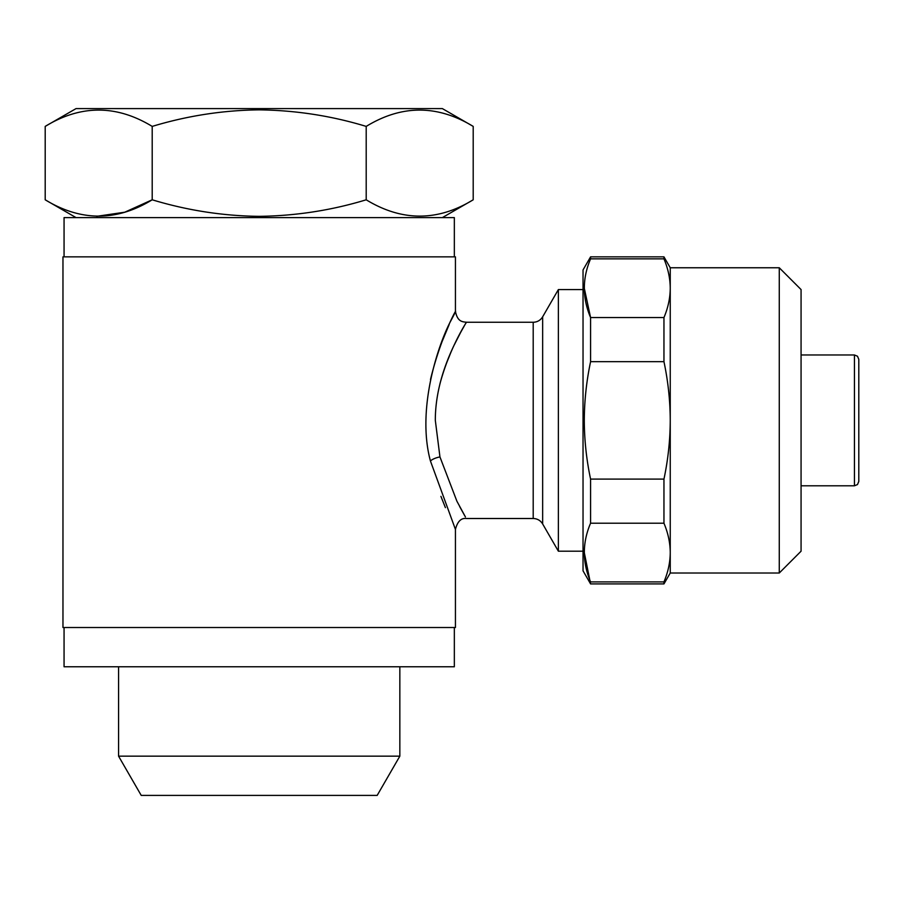 <?xml version="1.0" encoding="UTF-8"?>
<svg xmlns="http://www.w3.org/2000/svg" width="904" height="904" viewBox="0 0 904 904"><rect width="100%" height="100%" fill="white"/><g stroke="black" fill="none" stroke-linecap="round" stroke-linejoin="round"><path stroke-width="1.36" d="M454.339 256.86L454.339 217.615L64.06 217.615L64.06 256.86M473.199 199.795C437.626 221.548 401.952 221.548 366.199 199.795C331.576 210.349 295.902 215.864 259.199 216.35C222.96 215.943 187.297 210.417 152.2 199.795C116.627 221.548 80.953 221.548 45.2 199.795L45.2 126.402C80.784 104.661 116.446 104.661 152.2 126.402C187.297 115.78 222.96 110.265 259.199 109.847C295.902 110.333 331.576 115.859 366.199 126.402C401.783 104.661 437.446 104.661 473.199 126.402L473.199 199.795L442.35 217.615M45.2 126.402L76.049 108.593L442.35 108.593L473.199 126.402M779.271 267.765L779.271 573.012L801.068 551.203L801.068 289.562L779.271 267.765L670.248 267.765L663.954 256.86L590.583 256.86L590.583 258.849C582.255 278.319 582.255 297.891 590.583 317.564L663.954 317.564C668.067 307.835 670.169 298.049 670.248 288.207C670.158 278.375 668.056 268.59 663.954 258.849L590.583 258.849M779.271 573.012L670.248 573.012L670.248 420.383C670.169 400.664 668.067 381.104 663.954 361.679L590.583 361.679L590.583 317.564L584.289 288.218M670.248 573.012L663.954 583.916L590.583 583.916L583.035 570.831L583.035 269.934L590.583 256.86M590.583 583.916L584.289 552.57M590.583 523.213C582.255 542.683 582.255 562.243 590.583 581.916L663.954 581.916C668.067 572.187 670.169 562.401 670.248 552.559C670.158 542.728 668.056 532.942 663.954 523.213L590.583 523.213L590.583 479.097L663.954 479.097C668.056 459.797 670.158 440.237 670.248 420.383L670.248 267.765M590.583 361.679C586.481 381.104 584.379 400.664 584.289 420.383C584.379 440.225 586.481 459.797 590.583 479.097M854.438 354.978L854.438 485.798L857.5 484.544L858.8 481.436L858.8 359.34L857.5 356.232L854.438 354.978L801.068 354.978M558.378 289.562L558.378 551.203L542.649 523.947L542.649 316.818L558.378 289.562L583.035 289.562M439.999 383.624C451.254 341.983 471.82 314.558 465.277 324.095C460.656 332.853 435.231 373.058 435.321 420.383L439.943 456.916L456.904 501.211L465.436 516.952M464.622 515.551L459.639 506.5M440.926 496.375L445.412 507.641M542.649 523.947C540.468 520.455 537.326 518.636 533.202 518.5L466.34 518.5C461.108 517.856 457.469 521.495 455.435 529.405L430.428 460.972C416.055 407.727 439.367 341.644 451.243 320.027C464.972 294.727 443.096 327.225 430.485 379.544M445.446 365.871L451.39 351.147M454.283 344.887L460.961 331.802M465.447 323.79L466.34 322.265C462.893 321.688 457.582 322.265 455.435 311.371L454.294 313.677M454.102 314.061L451.141 320.242M449.152 324.559L440.982 344.243M455.435 529.405L455.435 627.523L62.964 627.523L62.964 256.86L455.435 256.86L455.435 311.371M399.839 756.162L377.171 795.407L141.227 795.407L118.571 756.162L399.839 756.162L399.839 666.768M454.339 627.523L454.339 666.768L64.06 666.768L64.06 627.523M663.954 583.916L663.954 581.916M670.248 288.207C670.169 278.375 668.067 268.59 663.954 258.849L663.954 256.86M663.954 361.679L663.954 317.564M663.954 523.213L663.954 479.097M96.671 216.327L124.763 212.203L152.2 199.795L152.2 126.402M366.199 126.402L366.199 199.795M430.428 460.972A10.904 3.978 167.3 0 1 439.943 456.916M533.202 518.5L533.202 322.265L466.34 322.265M118.571 756.162L118.571 666.768M542.649 316.818C540.468 320.321 537.326 322.129 533.202 322.265M583.035 551.203L558.378 551.203M854.438 485.798L801.068 485.798M76.049 217.615L45.2 199.795"/></g></svg>
